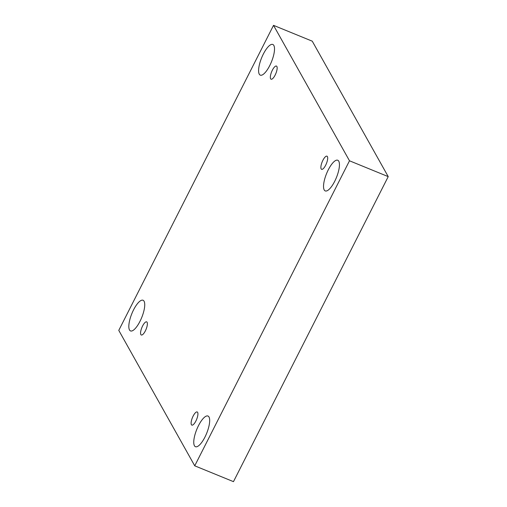 <?xml version="1.0" encoding="UTF-8"?>
<svg xmlns="http://www.w3.org/2000/svg" width="507" height="507" viewBox="0 0 507 507"><rect width="100%" height="100%" fill="white"/><g stroke="black" fill="none" stroke-linecap="round" stroke-linejoin="round"><path stroke-width="0.76" d="M194.739 465.819L118.777 330.38L273.527 25.35L349.494 160.789L194.739 465.819L233.474 481.65L388.223 176.62L349.494 160.789M269.768 65.536A16.566 5.311 112.2 0 1 260.287 75.137A16.566 5.311 112.2 0 1 261.637 57.792A16.566 5.311 112.2 0 1 272.817 44.47A16.566 5.311 112.2 0 1 273.837 45.44A16.566 5.311 112.2 0 1 269.768 65.536M334.702 181.316A16.566 5.311 112.2 0 1 325.221 190.911A16.566 5.311 112.2 0 1 326.571 173.571A16.566 5.311 112.2 0 1 337.751 160.244A16.566 5.311 112.2 0 1 338.771 161.22A16.566 5.311 112.2 0 1 334.702 181.316M204.936 437.104A16.566 5.311 112.2 0 1 195.448 446.705A16.566 5.311 112.2 0 1 196.798 429.359A16.566 5.311 112.2 0 1 207.984 416.038A16.566 5.311 112.2 0 1 209.004 417.008A16.566 5.311 112.2 0 1 204.936 437.104M139.995 321.324A16.566 5.311 112.2 0 1 130.514 330.925A16.566 5.311 112.2 0 1 131.864 313.586A16.566 5.311 112.2 0 1 143.05 300.258A16.566 5.311 112.2 0 1 144.07 301.228A16.566 5.311 112.2 0 1 139.995 321.324M145.357 330.881A7.098 2.275 112.2 0 1 141.295 335A7.098 2.275 112.2 0 1 141.871 327.566A7.098 2.275 112.2 0 1 146.662 321.856A7.098 2.275 112.2 0 1 145.357 330.881M195.898 420.994A7.098 2.275 112.2 0 1 191.836 425.107A7.098 2.275 112.2 0 1 192.413 417.673A7.098 2.275 112.2 0 1 197.204 411.963A7.098 2.275 112.2 0 1 195.898 420.994M325.665 165.206A7.098 2.275 112.2 0 1 321.603 169.319A7.098 2.275 112.2 0 1 322.179 161.885A7.098 2.275 112.2 0 1 326.977 156.175A7.098 2.275 112.2 0 1 325.665 165.206M275.13 75.093A7.098 2.275 112.2 0 1 271.061 79.206A7.098 2.275 112.2 0 1 271.644 71.772A7.098 2.275 112.2 0 1 276.435 66.062A7.098 2.275 112.2 0 1 275.13 75.093M388.223 176.62L312.261 41.181L273.527 25.35"/></g></svg>
